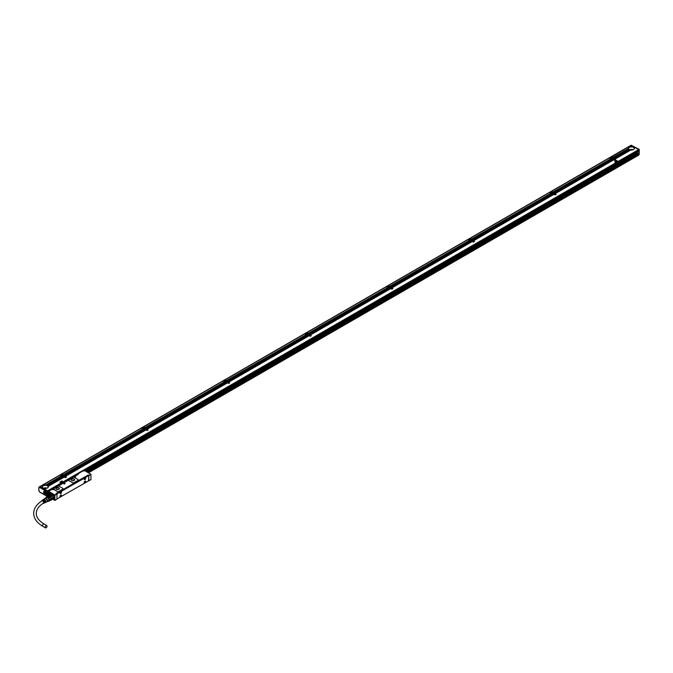 <?xml version="1.0" encoding="UTF-8"?>
<svg xmlns="http://www.w3.org/2000/svg" width="673" height="673" viewBox="0 0 673 673"><rect width="100%" height="100%" fill="white"/><g stroke="black" fill="none" stroke-linecap="round" stroke-linejoin="round"><path stroke-width="1.01" d="M54.252 498.239A2.692 1.556 60 0 1 54.202 498.323A2.692 1.556 60 0 1 53.882 498.634A2.692 1.556 60 0 1 53.848 498.659M51.156 493.99A2.692 1.556 60 0 1 51.19 493.974A2.692 1.556 60 0 1 51.72 493.847M54.37 497.49L54.134 498.365A2.692 1.556 60 0 1 53.815 498.676A2.692 1.556 60 0 1 53.268 498.802M50.938 494.251L51.476 493.831A2.734 1.573 -120 0 0 51.165 493.94A2.734 1.573 -120 0 0 50.837 494.26A2.734 1.573 -120 0 0 50.82 494.293L52.427 494.125M50.854 494.276A2.658 1.531 60 0 1 53.394 495.042A2.658 1.531 60 0 1 54.084 498.348A2.658 1.531 60 0 1 53.276 498.786M51.257 494.243A2.423 1.396 60 0 1 51.998 494.192A2.423 1.396 60 0 1 53.79 495.917A2.423 1.396 60 0 1 53.941 498.18A2.423 1.396 60 0 1 53.647 498.457L50.778 500.333A2.616 1.514 60 0 1 50.239 500.426M45.848 497.944A2.423 1.396 60 0 1 45.873 497.793L46.395 497.053A2.423 1.396 60 0 1 47.026 496.994L48.077 497.599L49.836 496.464A2.423 1.396 60 0 0 48.952 495.951L51.426 494.268A2.616 1.514 -120 0 0 50.727 494.335L48.279 495.749A2.616 1.514 60 0 1 48.978 495.681L51.426 494.268M52.553 494.891A2.423 1.396 60 0 1 53.327 495.85L53.226 495.774A2.616 1.514 -120 0 0 52.528 494.907L50.08 496.321A2.616 1.514 60 0 1 50.778 497.187L53.226 495.774M50.778 497.187L50.601 497.423A2.423 1.396 60 0 1 51.047 498.558L50.542 497.322L53.327 495.85M53.764 496.994L51.047 498.558L53.764 496.994A2.423 1.396 60 0 1 53.823 497.54A2.423 1.396 60 0 1 53.823 497.616M50.778 500.333L51.047 499.585A2.423 1.396 60 0 1 50.896 499.938A2.423 1.396 60 0 1 50.601 500.216L53.327 498.643M46.395 497.053L48.237 495.984A2.423 1.396 -120 0 0 48.178 496.018A2.423 1.396 -120 0 0 48.12 496.051M50.542 500.249L48.7 501.309L51.064 499.501A2.423 1.396 60 0 0 51.064 498.668L49.222 499.728L48.7 498.382L50.542 497.322A2.423 1.396 60 0 0 49.911 496.539L48.868 495.934A2.423 1.396 -120 0 1 48.952 495.951L48.978 495.681M51.047 499.585L53.781 498.138A2.616 1.514 -120 0 0 53.823 497.692A2.616 1.514 -120 0 0 53.781 497.204M48.237 495.984A2.423 1.396 60 0 1 48.868 495.934L47.026 496.994M51.333 498.617A2.616 1.514 60 0 1 51.333 499.551M47.808 501.25L48.077 501.368A2.423 1.396 60 0 0 48.7 501.309M53.175 498.954A2.81 1.624 -120 0 0 54.101 498.533A2.692 1.556 60 0 1 54.101 498.508A2.692 1.556 60 0 1 54.042 498.542M45.924 497.902A2.271 1.312 60 0 1 48.254 498.037A2.271 1.312 60 0 1 49.079 500.392A2.271 1.312 60 0 1 47.85 501.234M48.077 497.599A2.423 1.396 60 0 1 48.372 497.919A2.423 1.396 60 0 1 48.7 498.382M49.222 499.728A2.423 1.396 60 0 1 49.222 500.569M46.294 497.776A1.926 1.11 60 0 1 46.53 497.549A1.926 1.11 60 0 1 48.305 498.432A1.926 1.11 60 0 1 48.683 500.662A1.926 1.11 60 0 1 48.448 500.88A1.926 1.11 60 0 1 48.136 500.973M44.864 498.474A2.036 1.178 60 0 1 44.914 498.399A2.036 1.178 60 0 1 46.866 498.996A2.036 1.178 60 0 1 47.396 501.528A2.036 1.178 60 0 1 46.908 501.856A2.036 1.178 60 0 1 46.74 501.865M44.712 498.651A1.926 1.11 60 0 1 44.855 498.516A1.926 1.11 60 0 1 46.647 499.341A1.926 1.11 60 0 1 47.051 501.604A1.926 1.11 60 0 1 46.774 501.848A1.926 1.11 60 0 1 46.588 501.907M43.938 503.211A1.683 0.976 60 0 1 43.619 503.261A1.632 0.942 60 0 1 43.375 503.48L43.938 503.211A1.683 0.976 60 0 0 44.182 502.992A1.683 0.976 60 0 0 43.409 500.552L43.678 500.375A1.708 0.984 60 0 1 44.468 502.849A1.708 0.984 60 0 1 44.225 503.068L44.561 502.908A1.733 1.001 60 0 0 44.813 502.689A1.733 1.001 60 0 0 44.006 500.157L44.275 499.98A1.758 1.018 60 0 1 45.099 502.546A1.758 1.018 60 0 1 44.847 502.773A1.758 1.018 60 0 1 44.696 502.824M43.375 503.48A1.632 0.942 60 0 1 42.811 503.48M41.44 501.25A1.632 0.942 60 0 1 41.575 500.821A1.632 0.942 60 0 1 41.743 500.653A1.632 0.942 60 0 1 43.265 501.343A1.632 0.942 60 0 1 43.61 503.269M44.847 502.773L45.184 502.613A1.792 1.035 60 0 0 45.444 502.378A1.792 1.035 60 0 0 44.603 499.77L44.881 499.593A1.809 1.043 60 0 1 45.73 502.243A1.809 1.043 60 0 1 45.47 502.47A1.809 1.043 60 0 1 45.318 502.521M43.543 499.442A1.809 1.043 60 0 1 43.661 499.341A1.809 1.043 60 0 1 44.334 499.282L44.065 499.459A1.792 1.035 60 0 0 43.4 499.517A1.792 1.035 60 0 0 43.257 499.644M42.971 499.837A1.758 1.018 60 0 1 43.089 499.728A1.758 1.018 60 0 1 43.737 499.669L43.459 499.846A1.733 1.001 60 0 0 42.828 499.904A1.733 1.001 60 0 0 42.685 500.039M42.399 500.224A1.708 0.984 60 0 1 42.517 500.115A1.708 0.984 60 0 1 43.139 500.056L42.862 500.232A1.683 0.976 60 0 0 42.256 500.291A1.683 0.976 60 0 0 42.088 500.468M44.275 499.98L44.275 500.317A1.363 0.791 60 0 1 44.956 501.974M43.678 500.375L43.678 500.662A1.363 0.791 60 0 1 44.325 502.453M41.718 501.074A1.363 0.791 60 0 1 41.743 501.023A1.363 0.791 60 0 1 41.911 500.863A1.363 0.791 60 0 1 43.173 501.486A1.363 0.791 60 0 1 43.442 503.068A1.363 0.791 60 0 1 43.274 503.227A1.363 0.791 60 0 1 43.106 503.286M44.881 499.593L44.881 499.972A1.363 0.791 60 0 1 45.571 501.452M43.585 500.712L43.678 500.662A1.304 0.757 60 0 1 44.334 502.108A1.304 0.757 60 0 1 44.317 502.277M88.752 475.735L87.986 475.146L84.731 477.056M87.986 475.146L56.162 493.519M59.535 491.559L60.486 491.038L59.544 491.593M83.763 477.51L84.689 477.064M46.126 527.767A1.304 0.757 -60 0 1 45.478 527.834A1.304 0.757 -60 0 1 45.276 526.782A1.304 0.757 -60 0 1 46.126 525.63A1.304 0.757 -60 0 1 46.782 525.571A1.304 0.757 -60 0 1 46.984 526.614A1.304 0.757 -60 0 1 46.126 527.767M53.419 498.794L54.151 498.457M54.95 500.409L56.986 499.122L55.026 500.3L56.927 499.198L56.986 494.032L56.128 493.427M53.36 488.85L53.823 488.648A1.035 0.597 180 0 1 53.916 488.707L53.916 488.648A1.035 0.597 0 0 1 54.126 489.01A1.035 0.597 0 0 1 54 489.305L57.255 491.416A1.153 0.665 0 0 0 58.888 491.416L62.69 489.212A1.153 0.665 0 0 0 63.035 488.741A1.153 0.665 0 0 0 62.69 488.27L59.216 486.259A1.153 0.665 0 0 0 57.584 486.259L53.84 488.514M63.026 488.775A1.153 0.665 180 0 1 63.035 488.808A1.153 0.665 180 0 1 62.69 489.279L58.888 491.475A1.153 0.665 180 0 1 57.255 491.475L57.255 491.416M53.949 489.448L57.255 491.475M63.514 483.214L65.088 483.55L63.506 483.197L64.187 484.064L65.13 483.584M78.261 479.984A1.153 0.665 180 0 1 78.261 480.009A1.153 0.665 180 0 1 77.925 480.48L74.114 482.684A1.153 0.665 180 0 1 72.482 482.684L72.482 482.617A1.153 0.665 0 0 0 74.114 482.617L77.925 480.421A1.153 0.665 0 0 0 78.261 479.95A1.153 0.665 0 0 0 77.925 479.479L74.442 477.468A1.153 0.665 0 0 0 72.81 477.468L69.008 479.664A1.153 0.665 0 0 0 68.663 480.135A1.153 0.665 0 0 0 69.008 480.606L72.482 482.617M68.671 480.169A1.153 0.665 180 0 0 68.663 480.202A1.153 0.665 180 0 0 69.008 480.673L72.482 482.684M88.752 480.581L88.886 475.348L90.931 474.272L89.021 475.584L88.129 474.911M60.494 491.046L84.638 477.031M54.101 498.508L54.109 498.508A2.81 1.624 -120 0 0 54.126 498.5C55.842 497.162 50.668 491.753 50.711 494.192L50.13 493.982A1.598 0.925 -120 0 0 49.524 493.435L49.255 493.284A1.598 0.925 -120 0 0 48.549 493.158L48.607 491.349L54.883 494.975L54.883 500.434L54.883 495.076M50.626 494.621L50.786 494.268A2.751 1.59 -120 0 1 50.854 494.175L50.13 493.982M51.4 493.831L50.711 494.192M90.788 474.246L84.512 470.553L83.831 471.016M90.931 474.272L84.512 470.553M84.512 470.62L83.284 471.016M74.854 476.442L78.606 473.96M53.823 488.648L73.845 477.09A1.035 0.597 180 0 0 74.106 477.199A1.035 0.597 180 0 0 75.418 477.022A1.035 0.597 180 0 0 75.317 476.24M51.871 489.464L52.359 489.498A1.035 0.597 180 0 0 52.62 489.608A1.035 0.597 180 0 0 53.949 489.414L53.949 489.473M49.011 491.046L51.325 489.464M88.886 480.749L90.931 479.571L88.752 480.673M55.026 500.3L52.797 499.173L54.749 500.3M88.701 480.707L90.931 479.639L90.931 474.482M59.561 491.492L56.347 493.561M88.087 475.432L88.769 475.828L88.491 480.943L56.986 498.929M88.685 475.651L57.239 493.713L56.557 493.317M50.155 492.796L50.063 493.57L50.155 492.796M50.265 493.957L50.854 494.175L50.265 493.957M50.324 494.562A1.497 0.866 -120 0 0 49.701 493.553M58.913 487.816A1.733 1.001 0 0 0 57.028 487.597A1.733 1.001 0 0 0 55.96 488.522A1.733 1.001 0 0 0 56.465 489.229A1.733 1.001 0 0 0 58.349 489.448A1.733 1.001 0 0 0 59.417 488.522A1.733 1.001 0 0 0 58.913 487.816M74.148 479.025A1.733 1.001 0 0 0 72.255 478.806A1.733 1.001 0 0 0 71.187 479.731A1.733 1.001 0 0 0 71.7 480.438A1.733 1.001 0 0 0 73.584 480.648A1.733 1.001 0 0 0 74.653 479.731A1.733 1.001 0 0 0 74.148 479.025M48.464 495.118L48.464 495.631M84.605 479.656A1.077 0.623 120 0 0 85.58 478.848A1.077 0.623 120 0 0 85.513 477.746A1.077 0.623 120 0 0 85.336 477.695A1.077 0.623 120 0 0 84.361 478.503A1.077 0.623 120 0 0 84.428 479.605A1.077 0.623 120 0 0 84.605 479.656M60.393 493.637A1.077 0.623 120 0 0 61.369 492.829A1.077 0.623 120 0 0 61.302 491.719A1.077 0.623 120 0 0 61.125 491.669A1.077 0.623 120 0 0 60.149 492.476A1.077 0.623 120 0 0 60.225 493.587A1.077 0.623 120 0 0 60.393 493.637M84.605 481.447A1.077 0.623 120 0 0 84.428 482.936A1.077 0.623 120 0 0 85.336 482.566A1.077 0.623 120 0 0 85.513 481.069A1.077 0.623 120 0 0 84.605 481.447M60.393 495.421A1.077 0.623 120 0 0 60.225 496.918A1.077 0.623 120 0 0 61.125 496.539A1.077 0.623 120 0 0 61.302 495.05A1.077 0.623 120 0 0 60.393 495.421M50.071 492.729L50.425 493.343M53.857 489.321L53.857 489.389A0.766 0.446 -0 0 0 53.638 489.01L53.571 488.977M74.097 476.568L53.327 488.716M75.351 476.921L75.351 476.98A0.766 0.446 -0 0 0 75.124 476.602L75.065 476.568M78.783 473.859L74.821 476.307M74.207 477.098L74.955 477.098M52.721 489.507L53.461 489.507M59.417 488.573L58.913 487.908A1.733 1.001 0 0 0 57.062 487.681A1.733 1.001 0 0 0 55.96 488.573M74.653 479.773L74.148 479.117A1.733 1.001 0 0 0 72.297 478.89A1.733 1.001 0 0 0 71.195 479.773M85.227 477.628L84.495 479.597A1.077 0.623 -60 0 1 84.377 479.571M61.243 491.694A1.077 0.623 -60 0 1 61.243 492.813A1.077 0.623 -60 0 1 60.284 493.57L60.175 493.553M84.377 482.903A1.077 0.623 120 0 0 85.227 482.507L85.454 481.044M60.175 496.876L61.016 496.481A1.077 0.623 120 0 0 61.243 495.025M58.778 487.992A1.539 0.892 0 0 0 57.096 487.799A1.539 0.892 0 0 0 56.153 488.615A1.539 0.892 0 0 0 56.599 489.246A1.539 0.892 0 0 0 58.273 489.439A1.539 0.892 0 0 0 59.224 488.615A1.539 0.892 0 0 0 58.778 487.992M74.005 479.193A1.539 0.892 0 0 0 72.331 478.999A1.539 0.892 0 0 0 71.38 479.824A1.539 0.892 0 0 0 71.834 480.455A1.539 0.892 0 0 0 73.508 480.64A1.539 0.892 0 0 0 74.459 479.824A1.539 0.892 0 0 0 74.005 479.193M84.251 479.378A1.001 0.58 120 0 0 84.361 479.479A1.001 0.58 120 0 0 85.286 479.025A1.001 0.58 120 0 0 85.479 477.864A1.001 0.58 120 0 0 85.362 477.746A1.001 0.58 120 0 0 85.311 477.712A1.001 0.58 120 0 0 85.269 477.695M60.04 493.351A1.001 0.58 120 0 0 60.149 493.46A1.001 0.58 120 0 0 61.075 492.998A1.001 0.58 120 0 0 61.277 491.837A1.001 0.58 120 0 0 61.15 491.727L61.1 491.694A1.001 0.58 120 0 0 61.1 491.694A1.001 0.58 120 0 0 61.058 491.669M84.251 482.701A1.001 0.58 120 0 0 84.361 482.81A1.001 0.58 120 0 0 85.286 482.356A1.001 0.58 120 0 0 85.479 481.195A1.001 0.58 120 0 0 85.362 481.077A1.001 0.58 120 0 0 85.311 481.044A1.001 0.58 120 0 0 85.269 481.027M60.057 496.724A1.001 0.58 120 0 0 60.099 496.758A1.001 0.58 120 0 0 60.124 496.767L60.149 496.783A1.001 0.58 120 0 0 61.075 496.329A1.001 0.58 120 0 0 61.277 495.168A1.001 0.58 120 0 0 61.15 495.05A1.001 0.58 120 0 0 61.007 495.008M58.543 489.355A1.539 0.892 0 0 0 56.835 489.355M73.778 480.564L72.061 480.564M50.265 494.596A1.439 0.833 -120 0 0 48.616 493.292A1.439 0.833 -120 0 0 48.33 493.755L49.979 494.764M48.591 493.789L48.338 494.226L49.617 494.966M84.806 478.301L85.219 478.469L84.756 478.772M60.595 492.274L60.351 492.703M84.806 481.632L85.219 481.801L84.756 482.095M60.595 495.606L60.351 496.026M49.945 494.781L48.607 494.007M48.338 493.814A1.363 0.791 60 0 1 49.179 493.402A1.363 0.791 60 0 1 50.172 494.647M48.91 495.378A1.363 0.791 60 0 1 48.338 494.226M145.831 430.005L65.289 476.375L66.518 477.132L64.499 476.955L65.567 477.729L64.229 477.115L48.271 486.327A3.079 1.775 180 0 1 48.338 486.688A3.079 1.775 180 0 1 44.637 488.43L44.006 488.791L47.573 490.844L638.635 149.599L635.076 147.538L634.446 147.9A3.079 1.775 180 0 1 634.504 148.262A3.079 1.775 180 0 1 630.811 150.003L614.853 159.215L615.913 159.981L614.584 159.375L613.953 159.737L615.013 160.502L613.683 159.888L555.015 193.765L556.125 194.455L554.115 194.287L555.233 194.977L553.837 194.438L473.405 240.875L474.524 241.565L472.513 241.397L473.632 242.087L472.236 241.548L391.804 287.985L392.923 288.683L391.535 288.145L390.912 288.507L392.023 289.197L390.634 288.667L310.203 335.104L311.321 335.793L309.933 335.255L309.311 335.617L310.421 336.307L309.033 335.777L228.601 382.214L229.72 382.903L227.71 382.735L228.82 383.425L227.432 382.887L147 429.324L148.119 430.013L146.1 429.845L147.219 430.535L145.831 430.005L65.424 476.383M618.1 161.31L616.687 160.569L614.785 161.671L616.14 162.462L618.05 161.36M614.727 161.814L616.14 162.521L618.05 161.419M63.212 481.708L61.798 480.934L59.889 482.196L61.251 482.819L63.153 481.725M59.838 482.112L61.251 482.886L63.153 481.784M638.635 149.599L638.795 150.491L83.561 470.949L638.854 150.348M47.573 490.844L47.791 491.601L48.952 490.928L47.724 491.744L48.952 491.029M632.948 146.352L631.257 145.334L611.437 156.977M633.243 146.521L632.519 146.596A3.079 1.775 180 0 1 632.78 146.664L632.923 146.706A3.079 1.775 180 0 1 633.158 146.79L633.285 146.849A3.079 1.775 180 0 1 633.495 146.941L633.571 147.025A3.079 1.775 180 0 1 633.789 147.118L633.604 147.008M633.545 146.697L632.923 146.706M633.84 146.865L633.285 146.849M634.446 147.21L633.823 147.185M634.74 147.387L634.042 147.32A3.079 1.775 180 0 0 633.882 147.194L633.857 147.21M635.043 147.564L634.244 147.547A3.079 1.775 180 0 0 634.117 147.395L634.092 147.412M635.001 147.538L634.403 147.799A3.079 1.775 180 0 0 634.311 147.639L634.311 147.639M630.752 150.037L630.635 149.978A3.079 1.775 180 0 1 630.349 149.928L614.853 159.215M630.298 149.953L630.189 149.886A3.079 1.775 180 0 1 629.936 149.818L614.55 159.038M629.894 149.843L629.802 149.768A3.079 1.775 180 0 1 629.575 149.675L614.222 158.887M629.533 149.7L629.457 149.625A3.079 1.775 180 0 1 629.255 149.515L613.953 158.693M628.363 148.422A3.079 1.775 180 0 1 630.382 146.907A3.079 1.775 180 0 1 633.604 147.32A3.079 1.775 180 0 1 634.496 148.422M613.583 158.525L629.146 149.456L613.658 158.525M613.549 158.458L612.842 158.365M614.584 159.375L613.843 159.669L611.807 158.542L552.996 192.915M614.542 159.392L613.549 159.501M614.247 159.223L613.246 159.324M613.944 159.047L612.952 159.156M613.65 158.878L612.649 158.979M613.347 158.702L612.346 158.803M612.75 158.357L612.051 158.635M612.161 158.693L613.053 158.525M611.858 158.525L612.674 158.273M613.683 159.888L554.905 193.698L553.105 192.663M613.65 159.913L554.602 193.53M613.347 159.737L554.3 193.353M554.039 193.244L612.75 159.392L554.005 193.185M612.708 159.366L553.702 193.008M553.736 193.075L612.38 159.139L553.408 192.84M612.152 159.047L611.244 158.878L552.996 192.604M554.115 193.244L613.053 159.568M554.737 193.925L554.005 194.219L551.961 193.092L552.239 193.513L471.394 240.025M554.703 193.942L553.702 194.051M554.401 193.765L553.408 193.874M554.106 193.597L553.105 193.698M553.803 193.42L552.811 193.53M553.509 193.252L552.508 193.353M552.912 192.907L552.205 193.185M552.314 193.244L553.206 193.075M552.02 193.075L552.836 192.823M553.837 194.438L473.304 240.816L471.807 239.95M553.803 194.463L473.001 240.64M553.509 194.287L472.698 240.471M553.206 194.118L472.404 240.295M552.912 193.942L472.101 240.126M471.394 239.714L551.936 193.336L471.504 239.781M471.613 239.84L551.936 193.336M473.136 241.035L472.404 241.329L470.36 240.202L389.793 287.144M473.102 241.052L472.101 241.161M472.799 240.884L471.807 240.984M472.505 240.707L471.504 240.816M472.202 240.539L471.209 240.64M471.908 240.362L470.907 240.471M471.31 240.017L470.604 240.295M470.713 240.362L471.605 240.194M470.419 240.185L471.235 239.933M472.236 241.548L391.694 287.926L389.903 286.891M472.202 241.573L391.4 287.75M471.908 241.397L391.097 287.581M471.605 241.228L390.803 287.405M471.31 241.052L390.5 287.236M471.007 240.884L390.205 287.06M470.705 240.707L469.804 240.539L389.793 286.824M391.535 288.145L390.803 288.448L388.758 287.321L308.192 334.254M391.501 288.17L390.5 288.271M391.198 287.994L390.205 288.103M390.904 287.817L389.903 287.926M390.601 287.649L389.6 287.75M390.306 287.472L389.305 287.581M389.701 287.127L389.002 287.405M389.112 287.472L390.004 287.304M388.817 287.295L389.633 287.043M390.634 288.667L310.093 335.036L308.301 334.001M390.601 288.683L309.799 334.868M390.306 288.515L309.496 334.691M390.004 288.338L309.201 334.523M389.701 288.17L308.899 334.346M389.406 287.994L308.604 334.178M389.103 287.817L388.203 287.649L308.192 333.943M309.933 335.255L309.201 335.558L307.157 334.431L226.591 381.364M309.9 335.28L308.899 335.381M309.597 335.104L308.604 335.213M309.302 334.935L308.301 335.036M309 334.759L307.998 334.868M308.705 334.59L307.704 334.691M308.099 334.245L307.401 334.523M307.511 334.582L308.402 334.414M307.216 334.414L308.032 334.161M309.033 335.777L228.492 382.155L226.7 381.111M309 335.793L228.197 381.978M308.705 335.625L227.895 381.801M308.402 335.448L227.6 381.633M308.099 335.28L227.297 381.456M307.805 335.104L226.994 381.288M307.502 334.935L306.602 334.767L226.591 381.053M227.71 382.735L228.223 382.306L227.6 382.668L225.556 381.541L144.989 428.482M228.256 382.365L227.297 382.5M227.996 382.222L226.994 382.323M227.701 382.045L226.7 382.155M227.398 381.877L226.397 381.978M227.095 381.7L226.103 381.801M226.498 381.355L225.8 381.633M225.909 381.692L226.801 381.524M225.615 381.524L226.431 381.271M227.432 382.887L146.891 429.265L145.099 428.23M227.398 382.912L146.596 429.088M227.095 382.735L146.293 428.92M226.801 382.567L145.999 428.743M226.498 382.39L145.696 428.575M226.204 382.222L145.393 428.398M225.901 382.045L225.001 381.877L144.989 428.163M146.1 429.845L146.621 429.424L145.999 429.778L143.955 428.651L63.388 475.592M146.655 429.483L145.696 429.61M146.394 429.332L145.393 429.433M146.1 429.155L145.099 429.265M145.797 428.987L144.796 429.088M145.494 428.81L144.502 428.92M144.897 428.465L144.199 428.743M144.308 428.81L145.2 428.642M144.014 428.634L144.83 428.381M145.797 430.022L64.995 476.206L63.498 475.34M145.494 429.845L64.692 476.03M145.2 429.677L64.389 475.861M144.897 429.5L64.095 475.685M144.602 429.332L63.792 475.508M144.3 429.155L143.399 428.987L63.388 475.273M64.499 476.955L65.02 476.534L64.389 476.896L62.404 475.744L46.748 485.132A3.079 1.775 180 0 1 46.984 485.216L47.11 485.267A3.079 1.775 180 0 1 47.32 485.368L47.43 485.426A3.079 1.775 180 0 1 47.615 485.544L63.262 476.593L47.615 485.544M65.054 476.593L64.095 476.72M64.793 476.442L63.792 476.551M64.49 476.274L63.498 476.375M64.196 476.097L63.195 476.206M63.893 475.929L62.9 476.03M63.296 475.575L62.597 475.861M62.707 475.92L63.599 475.752M62.404 475.744L63.22 475.5M64.229 477.115L48.229 486.226A3.079 1.775 180 0 0 48.136 486.057L48.077 485.973A3.079 1.775 180 0 0 47.951 485.822L47.867 485.746A3.079 1.775 180 0 0 47.716 485.612L47.648 485.603M64.196 477.132L48.077 485.973M63.893 476.964L47.867 485.746M63.599 476.787L62.925 476.358L47.32 485.368M63.001 476.442L46.984 485.216M62.698 476.274L61.798 476.097L46.344 485.023A3.079 1.775 180 0 1 46.605 485.09M47.716 485.612L63.329 476.593M47.951 485.822L63.632 476.77M48.136 486.057L63.935 476.938M44.578 488.455L44.46 488.405A3.079 1.775 180 0 1 44.174 488.346L44.006 488.791M42.189 486.84A3.079 1.775 180 0 1 44.208 485.326A3.079 1.775 180 0 1 47.43 485.746A3.079 1.775 180 0 1 48.321 486.84M42.399 487.866L42.492 487.462A3.079 1.775 180 0 1 42.374 487.311L42.357 487.319M48.035 487.454A2.885 1.666 0 0 0 48.145 487A2.885 1.666 0 0 0 47.295 485.822A2.885 1.666 0 0 0 44.157 485.46A2.885 1.666 0 0 0 42.374 487A2.885 1.666 0 0 0 42.483 487.454L42.138 487.748M42.105 487.689L42.34 487.286L41.911 487.58M42.34 487.286L41.835 487.58M41.802 487.521L42.222 487.016L41.617 487.412M42.222 487.016L41.541 487.403M41.507 487.345L47.489 491.021L47.354 496.312L47.623 491.256M61.723 476.148L45.882 484.947A3.079 1.775 180 0 1 46.185 484.989L46.344 485.023M63.582 475.146L61.815 474.103L60.183 475.045L61.916 475.559L61.495 475.803M143.324 429.029L141.515 428.087L62.084 473.943L63.439 474.768L142.861 428.911L63.397 474.701M145.183 428.028L143.416 426.993L141.784 427.935L143.517 428.449A0.808 0.463 180 0 1 143.618 427.523A0.808 0.463 180 0 1 144.316 427.986L144.813 427.952M224.925 381.919L223.116 380.977L143.694 426.833L145.04 427.649L224.462 381.793L145.006 427.591M226.784 380.918L225.018 379.875L223.386 380.817L225.194 381.372L224.698 381.574M306.526 334.809L304.718 333.867L225.295 379.723L226.641 380.539L306.064 334.683L226.608 380.481M308.385 333.808L306.619 332.765L304.987 333.707L306.72 334.229A0.808 0.463 180 0 1 306.821 333.295A0.808 0.463 180 0 1 307.519 333.766L308.015 333.724M388.128 287.699L386.319 286.748L306.896 332.605L308.242 333.429L387.665 287.573L308.209 333.362M389.987 286.69L388.22 285.655L386.588 286.597L388.397 287.152L387.9 287.354M469.729 240.581L467.92 239.638L388.498 285.495L389.844 286.311L469.266 240.454L389.81 286.252M471.588 239.58L469.821 238.545L468.189 239.487L469.998 240.042L469.502 240.244M551.33 193.471L549.521 192.528L470.099 238.385L471.445 239.201L550.867 193.344L471.411 239.142M553.198 192.47L551.431 191.426L549.799 192.369L551.111 193.126M611.168 158.921L609.368 157.978L551.7 191.275L553.046 192.091L610.714 158.794L553.013 192.032M613.036 157.919L611.269 156.876L609.637 157.819L610.949 158.576M634.21 149.027A2.885 1.666 0 0 0 634.319 148.573A2.885 1.666 0 0 0 633.47 147.395A2.885 1.666 0 0 0 630.323 147.034A2.885 1.666 0 0 0 628.548 148.573A2.885 1.666 0 0 0 628.658 149.027A3.079 1.775 180 0 1 628.548 148.884L613.095 157.81L628.498 148.792A3.079 1.775 180 0 1 628.414 148.624L612.851 157.482L628.38 148.514A3.079 1.775 180 0 1 628.355 148.262A3.079 1.775 180 0 1 631.863 146.504L632.048 146.521A3.079 1.775 180 0 1 632.351 146.563L632.519 146.596M632.57 146.091L631.863 146.504M612.851 157.482L611.538 156.725M632.679 146.159L632.048 146.521M632.872 146.268L632.351 146.563M634.664 147.303L634.244 147.547M634.967 147.48L634.403 147.799M630.635 149.978L614.743 159.156M630.189 149.886L614.441 158.979M629.802 149.768L614.146 158.803M629.457 149.625L613.843 158.635M629.146 149.456A3.079 1.775 180 0 1 628.977 149.33L613.355 158.348M613.053 158.18L628.742 149.12A3.079 1.775 180 0 0 628.885 149.263L628.944 149.347M612.952 158.113L628.717 149.137A2.885 1.666 0 0 1 628.675 149.07M612.884 157.541L628.38 148.514M628.885 149.263L613.246 158.29M614.281 159.198L613.658 159.56M613.978 159.03L613.355 159.392M613.683 158.853L613.053 159.215M613.381 158.685L612.758 159.038M613.086 158.508L612.455 158.87M612.666 157.844L612.119 158.029A0.808 0.463 180 0 1 611.631 158.315L612.413 158.163M611.883 158.853L553.214 192.73M613.381 159.72L554.712 193.588M613.086 159.543L554.409 193.42M612.489 159.198L553.812 193.075M612.186 159.03L553.517 192.899M552.306 192.562L552.272 192.579A0.808 0.463 180 0 1 551.793 192.857L551.221 193.193L551.961 193.092M554.443 193.748L553.812 194.11M554.14 193.572L553.517 193.933M553.837 193.403L553.214 193.765M553.543 193.227L552.92 193.588M553.24 193.058L552.617 193.42M553.543 194.27L473.111 240.707M553.24 194.093L472.808 240.53M552.945 193.925L472.513 240.362M552.642 193.748L472.21 240.185M552.348 193.572L471.916 240.017M470.705 239.672L470.671 239.689A0.808 0.463 180 0 1 470.183 239.975L469.619 240.303L470.36 240.202M472.841 240.858L472.21 241.22M472.539 240.69L471.916 241.052M472.236 240.513L471.613 240.875M471.941 240.345L471.31 240.707M471.638 240.168L471.016 240.53M470.444 240.513L390.012 286.95M471.941 241.38L391.509 287.817M471.638 241.203L391.206 287.64M471.344 241.035L390.912 287.472M471.041 240.858L390.609 287.295M470.747 240.69L390.315 287.127M389.103 286.791L389.07 286.807A0.808 0.463 180 0 1 388.582 287.085L388.018 287.413L388.758 287.321M391.232 287.977L390.609 288.338M390.937 287.8L390.315 288.162M390.634 287.632L390.012 287.985M390.34 287.455L389.709 287.817M390.037 287.278L389.415 287.64M388.843 287.632L308.411 334.069M390.34 288.49L309.908 334.927M390.037 288.322L309.605 334.759M389.743 288.145L309.311 334.582M389.44 287.977L309.008 334.414M389.145 287.8L308.705 334.237M308.041 333.589L307.468 333.917A0.808 0.463 180 0 1 306.981 334.195L306.417 334.523L307.157 334.431M309.63 335.087L309.008 335.448M309.336 334.91L308.705 335.272M309.033 334.742L308.411 335.104M308.739 334.565L308.108 334.927M308.436 334.397L307.813 334.759M307.241 334.742L226.809 381.179M308.739 335.6L228.307 382.037M308.436 335.432L228.004 381.869M308.141 335.255L227.71 381.692M307.839 335.087L227.407 381.524M307.536 334.91L227.104 381.347M225.901 381.011L225.867 381.027A0.808 0.463 180 0 1 225.379 381.313L224.816 381.641L225.556 381.541M228.029 382.197L227.407 382.558M227.735 382.028L227.104 382.39M227.432 381.852L226.809 382.214M227.138 381.684L226.507 382.037M226.835 381.507L226.212 381.869M225.64 381.852L145.208 428.289M227.138 382.718L146.706 429.155M226.835 382.542L146.403 428.979M226.54 382.373L146.1 428.81M226.237 382.197L145.805 428.634M225.935 382.028L145.503 428.465M144.838 427.809L144.266 428.137A0.808 0.463 180 0 1 143.778 428.423L143.206 428.751L143.955 428.651M146.428 429.307L145.805 429.668M146.134 429.138L145.503 429.5M145.831 428.962L145.208 429.324M145.536 428.794L144.905 429.155M145.233 428.617L144.611 428.979M144.039 428.962L63.607 475.399M145.536 429.828L65.104 476.265M145.233 429.66L64.801 476.097M144.931 429.483L64.499 475.92M144.636 429.307L64.204 475.744M144.333 429.138L63.901 475.575M62.69 475.239L62.665 475.256A0.808 0.463 180 0 1 62.177 475.533L61.605 475.861L62.353 475.769M64.827 476.425L64.204 476.787M64.532 476.248L63.901 476.61M64.229 476.08L63.607 476.442M63.935 475.904L63.304 476.265M63.632 475.735L63.01 476.097M62.438 476.08L46.748 485.132M63.035 476.425L47.43 485.426M62.732 476.248L47.11 485.267M44.46 488.405L43.896 488.724M44.023 488.312L43.602 488.556M42.979 487.875A3.079 1.775 180 0 1 42.803 487.757L42.508 487.925M42.71 487.681A3.079 1.775 180 0 1 42.567 487.546L42.214 487.757M42.214 486.941A3.079 1.775 180 0 1 42.18 486.688A3.079 1.775 180 0 1 45.697 484.93M45.756 484.972L61.26 476.021L59.914 475.205L40.195 486.587M616.872 161.84L616.249 160.998L615.526 161.453L616.981 161.798M60.629 481.801L62.093 482.162L61.487 481.372L60.629 481.801L62.093 482.146M638.854 154.84L638.828 149.616L631.4 145.326A1.001 0.58 -120 0 0 631.013 145.326A1.001 0.58 -120 0 0 630.921 145.402M638.753 150.508L638.913 153.772L637.55 154.563M637.281 154.243L637.533 151.215L637.684 154.479L638.913 153.772M612.094 158.062L612.094 158.062A0.766 0.446 0 0 0 612.127 157.936A0.766 0.446 0 0 1 612.119 158.029L612.615 157.701L612.161 157.877A0.808 0.463 180 0 1 612.161 157.877A0.808 0.463 180 0 0 610.546 157.869A0.808 0.463 180 0 0 611.362 158.34M553.265 192.352L610.983 158.643M610.79 158.794L553.046 192.091M552.777 192.251L552.323 192.428A0.808 0.463 180 0 1 552.323 192.428A0.808 0.463 180 0 0 550.707 192.419A0.808 0.463 180 0 0 551.524 192.89M471.664 239.47L551.145 193.193M550.943 193.344L471.445 239.201M471.176 239.361L470.721 239.538A0.808 0.463 180 0 0 469.106 239.538A0.808 0.463 180 0 0 469.922 240M390.062 286.58L469.544 240.303M469.342 240.463L389.844 286.311M389.574 286.471L389.12 286.648A0.808 0.463 180 0 0 387.505 286.648A0.808 0.463 180 0 0 388.321 287.11M387.942 287.413L308.453 333.648L388.052 287.691M387.741 287.573L308.242 333.429M306.341 334.523L226.851 380.767L306.451 334.809M306.139 334.683L226.843 380.691M226.364 380.699L225.918 380.876A0.808 0.463 180 0 1 225.918 380.876A0.808 0.463 180 0 0 224.302 380.868A0.808 0.463 180 0 0 225.119 381.339M145.25 427.919L224.732 381.641M224.538 381.793L145.242 427.801M63.649 475.029L143.13 428.751M142.937 428.911L63.439 474.768M63.161 474.919L62.715 475.104A0.808 0.463 180 0 1 62.715 475.104A0.808 0.463 180 0 0 61.1 475.096A0.808 0.463 180 0 0 61.916 475.559M46.185 484.989L61.529 475.861M39.253 486.983A1.153 0.665 60 0 1 39.379 486.865L630.719 145.452A1.153 0.665 60 0 1 631.106 145.427M39.379 486.865A1.153 0.665 60 0 1 39.833 486.865M628.498 148.792L613.086 157.692M633.142 149.734A2.885 1.666 0 0 0 629.718 149.734M612.388 158.096L611.74 158.466M552.55 192.646L551.902 193.016M470.949 239.756L470.292 240.126M389.339 286.866L388.691 287.245M307.738 333.976L307.09 334.355M226.136 381.095L225.489 381.465M144.535 428.205L143.887 428.575M62.934 475.315L62.286 475.693M61.336 476.021L45.882 484.947M46.967 488.161A2.885 1.666 0 0 0 43.543 488.161M615.526 161.453L616.872 161.823M639.241 154.117L639.241 149.532L631.367 145.351L639.257 149.414L638.929 154.832M306.72 334.229L306.299 334.464M143.517 428.449L143.097 428.693M38.916 490.794L38.916 487.824L38.916 490.794L39.631 492.013L46.807 496.152L46.807 491.568L39.631 487.429L40.119 486.764M39.749 486.916L38.916 487.504A1.001 0.58 60 0 1 39.127 487.05A1.001 0.58 60 0 1 39.514 487.042L39.791 486.89A1.001 0.58 -120 0 0 39.396 486.89A1.001 0.58 -120 0 0 39.278 487.008M637.222 153.116L85.959 471.394L637.222 153.158M637.222 152.275L85.227 470.965M637.222 152.426L85.353 471.041L637.222 152.426M85.429 471.092L637.222 152.519M85.53 471.142L637.222 152.628M612.136 158.062L610.579 157.802A0.808 0.463 0 0 0 610.554 157.903M552.289 192.613L550.741 192.352A0.808 0.463 0 0 0 550.707 192.453M470.688 239.731L469.14 239.462A0.808 0.463 0 0 0 469.106 239.563M389.044 286.841A0.766 0.446 0 0 0 389.078 286.706L389.078 286.74A0.766 0.446 0 0 0 389.078 286.723A0.766 0.446 0 0 1 389.07 286.807L387.539 286.58A0.808 0.463 0 0 0 387.572 286.841M307.443 333.951A0.766 0.446 0 0 0 307.477 333.825L307.477 333.85A0.766 0.446 0 0 0 307.477 333.833A0.766 0.446 0 0 1 307.468 333.917L305.937 333.69A0.808 0.463 0 0 0 305.971 333.951M225.876 380.935L225.876 380.968A0.766 0.446 0 0 0 225.876 380.952A0.766 0.446 0 0 1 225.867 381.027L224.336 380.8A0.808 0.463 0 0 0 224.37 381.061A0.766 0.446 0 0 1 224.336 380.968A0.766 0.446 0 0 0 224.336 380.968L224.336 380.935A0.766 0.446 0 0 1 225.85 381.061A0.766 0.446 0 0 0 225.85 381.061M144.283 428.179L142.735 427.919A0.808 0.463 0 0 0 142.769 428.179M62.715 475.138A0.808 0.463 0 0 0 61.125 475.029L61.1 475.13A0.766 0.446 0 0 0 61.167 475.289M87.532 472.303L638.584 154.151L638.795 155.076L88.348 472.774L638.854 154.933M39.631 487.429L39.85 486.924L47.489 491.021M46.807 491.568L47.354 491.416L46.807 491.568M39.85 492.14L47.623 496.152M46.807 496.152L47.581 496.245M47.775 496.253L47.623 495.471M637.222 153.293L86.102 471.479M612.127 157.97L612.127 157.936A0.766 0.446 0 0 0 610.596 158.029M552.255 192.613L552.255 192.613A0.766 0.446 0 0 0 550.75 192.486L550.75 192.512A0.766 0.446 0 0 0 550.75 192.579M470.646 239.723A0.766 0.446 0 0 0 470.654 239.723A0.766 0.446 0 0 0 469.148 239.596L469.148 239.63A0.766 0.446 0 0 0 469.148 239.689M307.477 333.825A0.766 0.446 0 0 0 305.937 333.825L305.937 333.85A0.766 0.446 0 0 0 305.946 333.909M144.241 428.179A0.766 0.446 0 0 0 142.735 428.045L142.735 428.078A0.766 0.446 0 0 0 142.743 428.137M62.639 475.289A0.766 0.446 0 0 0 61.134 475.155L61.134 475.188A0.766 0.446 0 0 0 61.142 475.247M637.222 154.024L86.733 471.84M47.623 495.336L48.523 494.823M44.847 494.117A1.691 0.976 60 0 1 43.652 492.039A1.691 0.976 60 0 1 44.847 491.349L44.847 491.349A1.691 0.976 60 0 1 46.05 493.427A1.691 0.976 60 0 1 45.369 494.276A1.691 0.976 60 0 1 44.847 494.117M389.078 286.706A0.766 0.446 0 0 0 387.539 286.706L387.539 286.74M45.369 494.016A1.497 0.866 -120 0 0 45.444 494.024A1.497 0.866 -120 0 0 45.739 493.948A1.497 0.866 -120 0 0 46.042 493.343M44.923 491.391A1.497 0.866 -120 0 0 44.233 491.357A1.497 0.866 -120 0 0 43.997 491.635M611.109 158.138L611.606 158.138M551.271 192.688L551.7 192.503M551.271 192.562L551.784 192.705M469.67 239.798L470.099 239.613M469.67 239.672L470.183 239.815M388.069 286.917L388.498 286.723M388.069 286.791L388.582 286.925M306.467 334.027L306.896 333.842M306.467 333.901L306.955 333.901M224.866 381.137L225.295 380.952M224.866 381.011L225.354 381.011M143.265 428.247L143.694 428.062M143.265 428.129L143.753 428.129M61.664 475.365L62.093 475.172M61.664 475.239L62.152 475.239M45.175 491.584L45.083 491.643A1.439 0.833 -120 0 1 45.873 492.905A1.439 0.833 -120 0 1 45.629 493.948A1.439 0.833 -120 0 1 45.083 493.965L45.083 491.643M44.998 491.45L44.998 493.603A1.439 0.833 -120 0 0 45.024 493.62L44.729 491.441A1.439 0.833 -120 0 0 44.182 491.45A1.439 0.833 -120 0 0 43.888 492.114A1.439 0.833 -120 0 0 43.888 492.14L43.888 492.173A1.363 0.791 60 0 1 44.67 491.534M45.024 491.736A1.363 0.791 60 0 1 45.814 493.292A1.363 0.791 60 0 1 45.024 493.932M44.67 493.73A1.363 0.791 60 0 1 44.401 493.46A1.363 0.791 60 0 1 43.888 492.173M42.752 500.443C36.88 503.875 33.843 508.182 33.65 513.348C33.843 518.521 36.88 522.828 42.752 526.261A1.304 0.757 -60 0 1 42.483 525.663A1.304 0.757 -60 0 1 43.409 524.065A1.304 0.757 -60 0 1 44.065 523.998C38.891 520.86 36.292 517.31 36.266 513.348C36.292 509.394 38.891 505.844 44.065 502.706M54.883 494.975L56.793 493.881L56.027 493.435M55.026 495.21L56.986 494.032L56.927 499.046M48.464 491.584L54.749 495.21M75.183 476.635L75.183 476.476A0.85 0.488 180 0 1 75.241 477.132M53.689 489.044L53.689 488.884A0.85 0.488 180 0 1 53.747 489.532M88.491 475.668L87.81 475.273M74.888 476.114L74.324 476.442M53.394 488.522L52.831 488.842M52.612 488.977L48.952 491.08M74.022 476.804L75.14 476.804M52.528 489.212L53.655 489.212M74.038 476.644L75.115 476.972L74.013 476.762L74.955 476.509M52.553 489.052L53.63 489.372L52.528 489.17L53.461 488.918M75.048 476.778L74.106 476.619L75.048 476.778M53.562 489.187L52.62 489.027L53.562 489.187M47.791 491.223L638.854 149.97M51.594 489.397L78.606 473.809L51.594 489.397M631.93 146.546L632.612 146.159M632.41 146.613L632.906 146.327M634.269 147.614L634.706 147.362M614.777 159.215L630.694 150.029M614.483 159.038L630.239 149.944M614.18 158.87L629.844 149.827M613.877 158.693L629.491 149.684M612.985 158.18L628.691 149.112M613.28 158.348L628.91 149.322M613.877 159.728L614.508 159.366M613.583 159.56L614.205 159.198M613.28 159.383L613.911 159.021M612.985 159.215L613.608 158.853M612.682 159.038L613.313 158.677M612.388 158.87L613.01 158.508M612.085 158.693L612.708 158.332M553.139 192.722L611.816 158.853M554.939 193.765L613.608 159.888M554.636 193.588L613.313 159.72M554.342 193.42L613.01 159.543M553.442 192.899L612.11 159.021M551.944 193.075L552.592 192.52M554.039 194.278L554.661 193.917M553.736 194.11L554.367 193.748M553.442 193.933L554.064 193.572M553.139 193.765L553.77 193.403M552.844 193.588L553.467 193.227M552.541 193.42L553.172 193.058M552.247 193.244L552.87 192.882M471.537 239.84L551.969 193.403M473.338 240.875L553.77 194.438M473.035 240.698L553.467 194.261M472.74 240.53L553.172 194.093M472.438 240.354L552.87 193.917M472.135 240.185L552.567 193.748M471.84 240.009L552.272 193.572M470.343 240.185L470.991 239.638M472.438 241.397L473.06 241.035M472.135 241.22L472.766 240.858M471.84 241.043L472.463 240.69M471.537 240.875L472.168 240.513M471.243 240.698L471.866 240.337M470.94 240.53L471.571 240.168M470.646 240.354L471.268 239.992M389.936 286.95L470.368 240.513M391.736 287.985L472.168 241.548M391.434 287.817L471.866 241.38M391.131 287.64L471.571 241.203M390.836 287.472L471.268 241.035M390.533 287.295L470.965 240.858M390.239 287.127L470.671 240.69M388.742 287.295L389.389 286.748M390.836 288.507L391.459 288.145M390.533 288.33L391.164 287.968M390.239 288.162L390.862 287.8M389.936 287.985L390.567 287.623M389.642 287.817L390.264 287.455M389.339 287.64L389.961 287.278M389.044 287.472L389.667 287.11M308.335 334.06L388.767 287.623M310.135 335.104L390.567 288.667M309.832 334.927L390.264 288.49M309.53 334.75L389.961 288.313M309.235 334.582L389.667 288.145M308.932 334.405L389.364 287.968M308.638 334.237L389.07 287.8M307.14 334.405L307.788 333.858M309.235 335.617L309.858 335.255M308.932 335.448L309.563 335.087M308.638 335.272L309.26 334.91M308.335 335.104L308.966 334.742M308.041 334.927L308.663 334.565M307.738 334.75L308.36 334.397M307.435 334.582L308.066 334.22M226.734 381.179L307.166 334.742M228.526 382.214L308.966 335.777M228.231 382.037L308.663 335.6M227.928 381.869L308.36 335.432M227.634 381.692L308.066 335.255M227.331 381.524L307.763 335.087M227.037 381.347L307.468 334.91M225.539 381.524L226.178 380.977M227.331 382.558L227.962 382.197M227.037 382.382L227.659 382.02M226.734 382.214L227.356 381.852M226.439 382.037L227.062 381.675M226.136 381.869L226.759 381.507M225.834 381.692L226.465 381.33M145.132 428.289L225.564 381.852M146.924 429.324L227.356 382.887M146.63 429.155L227.062 382.718M146.327 428.979L226.759 382.542M146.033 428.802L226.465 382.365M145.73 428.634L226.162 382.197M145.435 428.457L225.867 382.02M143.938 428.634L144.577 428.087M145.73 429.668L146.361 429.307M145.435 429.5L146.058 429.138M145.132 429.324L145.755 428.962M144.83 429.155L145.461 428.794M144.535 428.979L145.158 428.617M144.232 428.802L144.863 428.449M63.531 475.399L143.963 428.962M65.323 476.434L145.755 429.997M65.029 476.265L145.461 429.828M64.726 476.089L145.158 429.652M64.431 475.92L144.863 429.483M64.128 475.744L144.56 429.307M63.834 475.575L144.266 429.138M62.337 475.744L62.976 475.197M64.128 476.778L64.751 476.425M63.834 476.61L64.457 476.248M63.531 476.434L64.154 476.072M63.228 476.265L63.859 475.904M62.934 476.089L63.556 475.727M62.631 475.92L63.262 475.559M46.656 485.14L62.362 476.072M48.246 486.301L64.154 477.115M48.094 486.041L63.859 476.938M47.892 485.813L63.556 476.77M47.362 485.426L62.959 476.425M47.026 485.275L62.656 476.248M43.93 488.791L44.519 488.447M43.636 488.615L44.065 488.362M46.235 485.04L61.647 476.139M637.55 151.232L638.778 150.525M637.415 154.479L637.415 151.467L638.913 150.76M553.256 192.31L611.101 158.921M471.655 239.428L551.254 193.471M390.054 286.538L469.653 240.581M307.511 333.85L307.973 333.581M145.25 427.877L224.849 381.919M144.308 428.07L144.762 427.809M63.649 474.987L143.248 429.029M47.354 496.312L39.589 492.089L38.807 490.634L38.807 487.664L39.396 486.89M48.456 494.672L47.623 495.151L48.456 494.672M47.623 492.131L48.414 491.677M47.623 491.82L48.683 491.24M637.222 152.039L85.017 470.848L637.222 152.039M637.222 151.719L84.739 470.688M637.222 151.602L84.647 470.637M637.222 151.568L84.613 470.612M637.222 152.09L85.059 470.873M637.222 152.712L85.597 471.184L637.222 152.695M637.222 152.788L85.673 471.226M637.222 152.931L85.791 471.293M637.222 151.4L637.323 154.487L638.87 153.865M47.623 495.404L48.549 494.865M87.583 472.328L638.635 154.184M47.791 495.808L48.414 495.446M88.02 472.581L638.854 154.563M47.43 501.469L48.448 500.88M45.503 498.138L46.53 497.549M45.47 502.47L46.774 501.848M41.743 500.653L42.256 500.291M43.661 499.341L44.855 498.516M45.478 527.834L42.752 526.261M46.782 525.571L44.065 523.998M73.517 476.905L75.426 476.82M52.031 489.305L53.941 489.229M49.129 490.979L48.414 491.399L48.414 493.023M54.824 500.409L52.738 499.206M48.414 495.665L48.565 494.891M78.152 474.162L51.905 489.313M83.662 470.991L638.795 150.491M48.481 494.722L47.623 495.219M631.585 145.301L630.879 145.402M88.432 472.825L638.795 155.076"/></g></svg>
